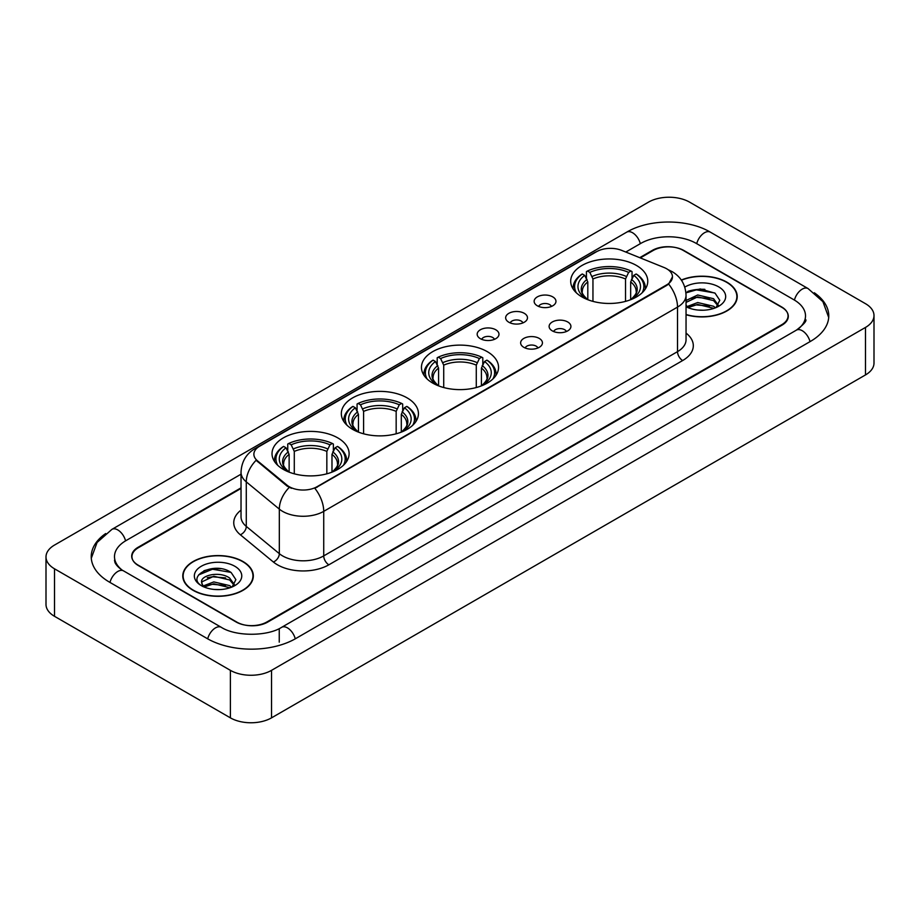 <?xml version="1.0" encoding="UTF-8"?>
<svg xmlns="http://www.w3.org/2000/svg" width="920" height="920" viewBox="0 0 920 920"><rect width="100%" height="100%" fill="white"/><g stroke="black" fill="none" stroke-linecap="round" stroke-linejoin="round"><path stroke-width="1.38" d="M487.255 351.635A38.548 22.253 0 0 0 445.245 346.805A38.548 22.253 0 0 0 421.452 367.367A38.548 22.253 0 0 0 432.745 383.099A38.548 22.253 0 0 0 474.754 387.929A38.548 22.253 0 0 0 498.548 367.367A38.548 22.253 0 0 0 487.255 351.635M407.134 397.888A38.548 22.253 0 0 0 365.136 393.07A38.548 22.253 0 0 0 341.331 413.62A38.548 22.253 0 0 0 352.624 429.364A38.548 22.253 0 0 0 394.634 434.183A38.548 22.253 0 0 0 418.428 413.62A38.548 22.253 0 0 0 407.134 397.888M337.812 437.909A38.548 22.253 0 0 0 295.815 433.09A38.548 22.253 0 0 0 272.021 453.64A38.548 22.253 0 0 0 283.302 469.384A38.548 22.253 0 0 0 325.312 474.202A38.548 22.253 0 0 0 349.105 453.64A38.548 22.253 0 0 0 337.812 437.909M636.49 265.477A38.548 22.253 0 0 0 594.481 260.647A38.548 22.253 0 0 0 570.688 281.209A38.548 22.253 0 0 0 581.98 296.941A38.548 22.253 0 0 0 623.978 301.772A38.548 22.253 0 0 0 647.772 281.209A38.548 22.253 0 0 0 636.49 265.477M537.337 305.796A10.913 6.302 180 0 1 535.175 304.014A10.913 6.302 180 0 1 538.786 296.183A10.913 6.302 180 0 1 552.77 296.884A10.913 6.302 180 0 1 554.933 304.014A10.913 6.302 180 0 1 537.337 305.796M551.436 306.44A6.543 3.783 0 0 0 549.688 304.6A6.543 3.783 0 0 0 543.237 303.646A6.543 3.783 0 0 0 538.672 306.44M508.852 322.241A10.913 6.302 180 0 1 506.69 320.459A10.913 6.302 180 0 1 510.301 312.627A10.913 6.302 180 0 1 524.285 313.329A10.913 6.302 180 0 1 526.447 320.459A10.913 6.302 180 0 1 508.852 322.241M522.951 322.897A6.543 3.783 0 0 0 521.191 321.057A6.543 3.783 0 0 0 514.751 320.091A6.543 3.783 0 0 0 510.186 322.897M480.366 338.686A10.913 6.302 180 0 1 478.204 336.904A10.913 6.302 180 0 1 481.815 329.072A10.913 6.302 180 0 1 495.788 329.785A10.913 6.302 180 0 1 497.961 336.904A10.913 6.302 180 0 1 480.366 338.686M494.466 339.342A6.543 3.783 0 0 0 492.706 337.502A6.543 3.783 0 0 0 486.254 336.547A6.543 3.783 0 0 0 481.689 339.342M552.31 330.878A10.913 6.302 180 0 1 550.137 329.096A10.913 6.302 180 0 1 553.759 321.275A10.913 6.302 180 0 1 567.732 321.977A10.913 6.302 180 0 1 569.894 329.096A10.913 6.302 180 0 1 552.31 330.878M566.409 331.534A6.543 3.783 0 0 0 564.65 329.693A6.543 3.783 0 0 0 558.198 328.739A6.543 3.783 0 0 0 553.633 331.534M523.813 347.323A10.913 6.302 180 0 1 521.651 345.541A10.913 6.302 180 0 1 525.262 337.721A10.913 6.302 180 0 1 539.246 338.422A10.913 6.302 180 0 1 541.409 345.541A10.913 6.302 180 0 1 523.813 347.323M537.912 347.978A6.543 3.783 0 0 0 536.164 346.138A6.543 3.783 0 0 0 529.713 345.184A6.543 3.783 0 0 0 525.147 347.978M664.102 267.524A19.63 11.339 180 0 1 666.724 268.801A19.63 11.339 180 0 1 672.474 276.816A19.63 11.339 180 0 1 666.724 284.832L317.043 486.714A19.63 11.339 180 0 1 287.075 485.208L257.427 460.759A19.63 11.339 180 0 1 253.874 454.261A19.63 11.339 180 0 1 259.624 446.234L596.608 251.677A19.63 11.339 180 0 1 621.759 250.412L664.102 267.524M241.028 488.451L138.345 547.733A21.815 12.592 0 0 0 131.951 556.634A21.815 12.592 0 0 0 138.345 565.547L236.049 621.955A21.815 12.592 0 0 0 266.904 621.955L781.655 324.76A21.815 12.592 0 0 0 788.049 315.859A21.815 12.592 0 0 0 781.655 306.947L683.951 250.539A21.815 12.592 0 0 0 653.096 250.539L640.32 257.911M798.249 328.992A39.272 22.678 0 0 0 805.506 315.859A39.272 22.678 0 0 0 793.994 299.828L696.29 243.42A39.272 22.678 0 0 0 640.757 243.42L625.807 252.045M241.028 474.191L126.005 540.603A39.272 22.678 0 0 0 114.494 556.634A39.272 22.678 0 0 0 121.751 569.767M230.391 670.346A29.095 16.79 0 0 0 271.526 670.346L865.478 327.44A29.095 16.79 0 0 0 874 315.56A29.095 16.79 0 0 0 865.478 303.68L689.609 202.147A29.095 16.79 0 0 0 648.473 202.147L54.521 545.066A29.095 16.79 0 0 0 46 556.933A29.095 16.79 0 0 0 54.521 568.813L230.391 670.346L230.391 717.853A29.095 16.79 0 0 0 271.526 717.853L865.478 374.934A29.095 16.79 0 0 0 874 363.066L874 315.56M46 556.933L46 604.44A29.095 16.79 0 0 0 54.521 616.319L230.391 717.853M105.685 533.542A62.548 36.11 0 0 0 91.229 556.634A62.548 36.11 0 0 0 109.549 582.176L207.253 638.583A62.548 36.11 0 0 0 295.699 638.583L810.451 341.389A62.548 36.11 0 0 0 828.77 315.859A62.548 36.11 0 0 0 814.315 292.767M686.044 314.732A35.27 20.366 0 0 0 737.219 296.562A35.27 20.366 0 0 0 726.892 282.164A35.27 20.366 0 0 0 681.317 280.036M242.995 561.534A35.27 20.366 0 0 0 204.55 557.129A35.27 20.366 0 0 0 182.781 575.931A35.27 20.366 0 0 0 193.108 590.341A35.27 20.366 0 0 0 231.552 594.745A35.27 20.366 0 0 0 253.322 575.931A35.27 20.366 0 0 0 242.995 561.534M672.474 276.816L668.633 284.038L666.724 285.418L314.835 488.301A25.449 14.697 60 0 1 323.725 511.359A29.095 16.79 180 0 1 282.589 511.359A29.095 16.79 180 0 1 279.323 509.116L246.284 481.873A29.095 16.79 180 0 1 241.028 472.247L241.028 516.775A29.095 16.79 0 0 0 246.284 526.412L279.323 553.656A29.095 16.79 0 0 0 282.589 555.898A29.095 16.79 0 0 0 323.725 555.898L677.522 351.635A29.095 16.79 0 0 0 686.044 339.756L686.044 295.228A29.095 16.79 180 0 1 677.522 307.096A25.449 14.697 -120 0 0 668.633 284.038M291.479 488.301L287.075 486.07L256.105 460.276A25.449 17.02 129.5 0 0 246.284 481.873L246.284 526.412A7.268 4.865 -50.5 0 1 240.327 534.761A36.363 20.999 180 0 1 241.028 510.117M241.028 487.853L138.08 547.285A21.815 12.592 0 0 0 131.698 556.197A21.815 12.592 0 0 0 138.08 565.098L236.819 622.104A21.815 12.592 0 0 0 267.674 622.104L781.919 325.209A21.815 12.592 0 0 0 788.302 316.308A21.815 12.592 0 0 0 781.919 307.395L683.181 250.389A21.815 12.592 0 0 0 652.326 250.389L639.722 257.669M220.961 568.732A29.095 16.79 0 0 0 203.929 570.756M704.858 289.351A29.095 16.79 0 0 0 687.838 291.375M686.044 314.502A34.902 20.16 0 0 0 736.862 296.562A34.902 20.16 0 0 0 726.639 282.313A34.902 20.16 0 0 0 681.456 280.243M697.981 310.051L703.524 310.224M687.102 306.578L697.693 302.542L713.575 306.256L715.495 307.797M688.079 307.591L697.693 304.428L713.92 308.372M686.044 304.899A16.445 9.487 0 0 0 688.229 307.728M686.044 300.506L697.693 294.998L713.575 298.712L718.301 305.233M686.044 302.392L697.693 296.884L713.575 300.598L717.922 305.728M686.044 306.716A23.713 13.685 0 0 0 718.716 306.245A23.713 13.685 0 0 0 718.716 286.879A23.713 13.685 0 0 0 684.779 287.12M716.059 307.567L719.773 300.265L715.07 293.192L700.293 288.949L685.894 292.422M687.274 307.315L686.044 306.003M685.94 292.87L696.405 289.858L714.759 292.974M691.173 298.344L696.405 297.39L709.504 298.517M691.173 305.877L696.405 304.934L709.504 306.061M193.361 590.192A34.902 20.16 0 0 0 231.403 594.561A34.902 20.16 0 0 0 252.954 575.931A34.902 20.16 0 0 0 242.73 561.683A34.902 20.16 0 0 0 204.689 557.313A34.902 20.16 0 0 0 183.137 575.931A34.902 20.16 0 0 0 193.361 590.192M214.072 589.432L219.615 589.594M203.205 585.959L213.796 581.911L229.678 585.626L231.598 587.178M204.183 586.971L213.796 583.797L230.023 587.753M203.377 586.695L201.675 582.705A16.445 9.487 0 0 0 204.332 587.098M234.393 584.614L229.678 578.093C219.799 570.722 199.502 575.276 201.675 582.705L201.606 581.98M201.71 582.935L202.17 581.716L213.796 576.265L229.678 579.968L234.025 585.097M232.162 586.937L235.876 579.646L231.173 572.562C214.532 560.602 184.966 576.368 202.043 586.028L202.894 586.546M234.818 566.26A23.713 13.685 0 0 0 201.284 566.26A23.713 13.685 0 0 0 201.284 585.615A23.713 13.685 0 0 0 234.818 585.615A23.713 13.685 0 0 0 234.818 566.26M198.57 574.942L212.497 569.227L230.851 572.355M207.276 577.714L212.497 576.771L225.607 577.898M207.276 585.258L212.497 584.315L225.607 585.43M587.811 299.713L587.811 281.945L584.694 275.356A31.268 18.055 0 0 0 584.694 297.747L584.108 298.091M586.431 278.334L586.431 271.607L587.466 271.009A34.615 19.987 0 0 1 631.005 271.009L628.624 272.389A31.268 18.055 0 0 0 589.846 272.389L592.952 278.978L592.952 301.38M625.519 301.38L625.519 278.978L628.624 272.389M576.368 292.836A34.615 19.987 0 0 1 582.314 273.987L581.29 274.574A36.075 20.826 0 0 0 573.16 287.741A36.075 20.826 0 0 0 573.252 289.179M631.005 271.009L632.04 271.607L632.04 278.334M582.314 273.987L584.694 275.356M589.846 272.389L587.466 271.009M584.694 297.747L587.558 299.609M645.219 289.179A36.075 20.826 0 0 0 645.299 287.741A36.075 20.826 0 0 0 637.181 274.574L636.145 273.987A34.615 19.987 0 0 1 642.091 292.836M634.351 298.091L633.765 297.747A31.268 18.055 0 0 0 633.765 275.356L636.145 273.987M630.913 299.609L633.765 297.747M633.765 275.356L630.66 281.945L630.66 299.713M438.575 385.871L438.575 368.103L435.47 361.514A31.268 18.055 0 0 0 435.47 383.904L434.884 384.249M437.195 364.492L437.195 357.765L438.23 357.178A34.615 19.987 0 0 1 481.769 357.178L479.389 358.547A31.268 18.055 0 0 0 440.611 358.547L443.716 365.136L443.716 387.538M476.284 387.538L476.284 365.136L479.389 358.547M427.144 378.994A34.615 19.987 0 0 1 433.09 360.145L432.055 360.732A36.075 20.826 0 0 0 423.924 373.899A36.075 20.826 0 0 0 424.016 375.337M481.769 357.178L482.804 357.765L482.804 364.492M433.09 360.145L435.47 361.514M440.611 358.547L438.23 357.178M435.47 383.904L438.322 385.767M495.983 375.337A36.075 20.826 0 0 0 496.075 373.899A36.075 20.826 0 0 0 487.945 360.732L486.91 360.145A34.615 19.987 0 0 1 492.855 378.994M485.116 384.249L484.529 383.904A31.268 18.055 0 0 0 484.529 361.514L486.91 360.145M481.678 385.767L484.529 383.904M484.529 361.514L481.424 368.103L481.424 385.871M358.455 432.124L358.455 414.356L355.35 407.767A31.268 18.055 0 0 0 355.35 430.169L354.763 430.502M357.075 410.757L357.075 404.018L358.11 403.431A34.615 19.987 0 0 1 401.649 403.431L399.268 404.8A31.268 18.055 0 0 0 360.49 404.8L363.596 411.389L363.596 433.791M396.163 433.791L396.163 411.389L399.268 404.8M347.024 425.258A34.615 19.987 0 0 1 352.969 406.398L351.934 406.985A36.075 20.826 0 0 0 343.804 420.152A36.075 20.826 0 0 0 343.896 421.601M401.649 403.431L402.684 404.018L402.684 410.757M352.969 406.398L355.35 407.767M360.49 404.8L358.11 403.431M355.35 430.169L358.202 432.02M415.863 421.601A36.075 20.826 0 0 0 415.955 420.152A36.075 20.826 0 0 0 407.824 406.985L406.789 406.398A34.615 19.987 0 0 1 412.735 425.258M404.995 430.502L404.409 430.169A31.268 18.055 0 0 0 404.409 407.767L406.789 406.398M401.557 432.02L404.409 430.169M404.409 407.767L401.304 414.356L401.304 432.124M289.133 472.144L289.133 454.376L286.028 447.798A31.268 18.055 0 0 0 286.028 470.189L285.441 470.522M287.753 450.777L287.753 444.038L288.788 443.451A34.615 19.987 0 0 1 332.327 443.451L329.958 444.82A31.268 18.055 0 0 0 291.168 444.82L294.285 451.409L294.285 473.811M326.841 473.811L326.841 451.409L329.958 444.82M277.702 465.278A34.615 19.987 0 0 1 283.647 446.418L282.612 447.005A36.075 20.826 0 0 0 274.493 460.172A36.075 20.826 0 0 0 274.574 461.621M332.327 443.451L333.362 444.038L333.362 450.777M283.647 446.418L286.028 447.798M291.168 444.82L288.788 443.451M286.028 470.189L288.88 472.041M346.541 461.621A36.075 20.826 0 0 0 346.633 460.172A36.075 20.826 0 0 0 338.514 447.005L337.479 446.418A34.615 19.987 0 0 1 343.424 465.278M335.685 470.522L335.098 470.189A31.268 18.055 0 0 0 335.098 447.798L337.479 446.418M332.235 472.041L335.098 470.189M335.098 447.798L331.982 454.376L331.982 472.144M257.427 460.759L257.427 461.621M287.075 485.208L287.075 486.07M317.043 486.714L317.043 487.301M666.724 284.832L666.724 285.418M295.262 638.836A11.638 6.716 -120 0 0 287.477 627.888A11.638 6.716 -120 0 0 281.658 627.313C267.34 636.571 235.6 636.571 221.294 627.313L123.59 570.906C122.429 570.48 116.759 566.616 114.977 562.522L114.494 560.199M207.69 638.836A11.638 6.716 -60 0 1 215.475 627.888A11.638 6.716 -60 0 1 221.294 627.313M109.986 582.429A11.638 6.716 -60 0 1 117.771 571.481A11.638 6.716 -60 0 1 123.59 570.906M91.287 558.279L97.083 542.455L111.952 529.345A11.638 6.716 60 0 1 117.771 529.92A11.638 6.716 60 0 1 125.568 540.868M111.952 529.345L626.716 232.15A11.638 6.716 60 0 1 632.523 232.725A11.638 6.716 60 0 1 640.32 243.662M626.716 232.15C649.405 218.649 687.643 218.649 710.344 232.15A11.638 6.716 120 0 0 704.524 232.725A11.638 6.716 120 0 0 696.727 243.662M828.713 317.492L822.917 301.668L808.047 288.558A11.638 6.716 120 0 0 802.228 289.133A11.638 6.716 120 0 0 794.431 300.081M810.014 341.642A11.638 6.716 -120 0 0 802.228 330.705A11.638 6.716 -120 0 0 796.409 330.13L281.658 627.313M271.526 717.853L271.526 670.346M54.521 616.319L54.521 568.813M865.478 374.934L865.478 327.44M279.243 642.148L279.243 629.084M328.865 564.799A7.268 4.197 60 0 1 323.725 555.898L323.725 511.359L677.522 307.096L677.522 351.635A7.268 4.197 60 0 0 682.663 360.536L328.865 564.799A36.363 20.999 180 0 1 277.449 564.799A36.363 20.999 180 0 1 273.366 562.005L240.327 534.761M686.044 295.228C685.549 284.763 680.949 276.92 672.255 271.699L668.575 269.905A25.449 11.925 112 0 0 668.242 269.779M257.462 447.729A25.449 14.697 -120 0 0 254.817 448.718C246.123 453.94 241.523 461.782 241.028 472.247M254.817 448.718L594.469 252.62A25.449 14.697 60 0 1 596.401 251.804M289.248 487.416A25.449 17.02 129.5 0 0 279.323 509.116L279.323 553.656A7.268 4.865 -50.5 0 1 273.366 562.005M686.044 333.097A36.363 20.999 180 0 1 682.663 360.536M587.811 281.945A26.91 15.536 0 0 0 582.325 291.341C581.589 292.721 583.211 295.332 587.178 299.172M625.519 278.978A26.91 15.536 0 0 0 592.952 278.978M587.052 279.404A27.968 16.146 0 0 0 587.052 299.08M626.279 276.437A27.968 16.146 0 0 0 592.192 276.437M631.419 299.08A27.968 16.146 0 0 0 631.419 279.404M631.281 299.172C635.26 295.332 636.87 292.733 636.145 291.341A26.91 15.536 0 0 0 630.66 281.945M438.575 368.103A26.91 15.536 0 0 0 433.09 377.499C432.354 378.879 433.975 381.489 437.943 385.33M476.284 365.136A26.91 15.536 0 0 0 443.716 365.136M437.816 365.562A27.968 16.146 0 0 0 437.816 385.238M477.043 362.595A27.968 16.146 0 0 0 442.957 362.595M482.183 385.238A27.968 16.146 0 0 0 482.183 365.562M482.057 385.33C486.024 381.501 487.646 378.89 486.91 377.499A26.91 15.536 0 0 0 481.424 368.103M358.455 414.356A26.91 15.536 0 0 0 352.969 423.763C352.233 425.132 353.855 427.742 357.834 431.584M396.163 411.389A26.91 15.536 0 0 0 363.596 411.389M357.696 411.827A27.968 16.146 0 0 0 357.696 431.503M396.922 408.848A27.968 16.146 0 0 0 362.836 408.848M402.063 431.503A27.968 16.146 0 0 0 402.063 411.827M401.936 431.584C405.904 427.754 407.525 425.143 406.789 423.763A26.91 15.536 0 0 0 401.304 414.356M289.133 454.376A26.91 15.536 0 0 0 283.647 463.784C282.911 465.152 284.533 467.762 288.512 471.603M326.841 451.409A26.91 15.536 0 0 0 294.285 451.409M288.374 451.846A27.968 16.146 0 0 0 288.374 471.523M327.6 448.879A27.968 16.146 0 0 0 293.526 448.879M332.741 471.523A27.968 16.146 0 0 0 332.741 451.846M332.615 471.603C336.582 467.774 338.203 465.163 337.467 463.784A26.91 15.536 0 0 0 331.982 454.376M805.506 319.424C807.127 320.597 804.091 324.162 796.409 330.13M710.344 232.15L808.047 288.558M594.469 252.62L599.138 250.447M736.862 299.471L736.862 296.562M252.954 578.852L252.954 575.931M183.137 578.852L183.137 575.931M573.16 289.052L573.16 287.741M645.299 289.052L645.299 287.741M423.924 375.21L423.924 373.899M496.075 375.21L496.075 373.899M343.804 421.463L343.804 420.152M415.955 421.463L415.955 420.152M274.493 461.483L274.493 460.172M346.633 461.483L346.633 460.172"/></g></svg>
